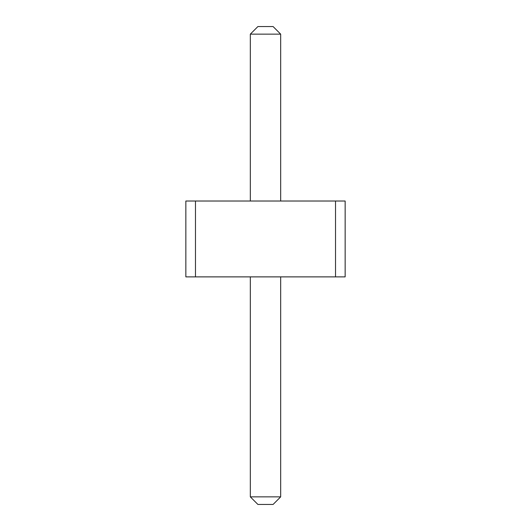 <?xml version="1.0" encoding="UTF-8"?>
<svg xmlns="http://www.w3.org/2000/svg" width="531" height="531" viewBox="0 0 531 531"><rect width="100%" height="100%" fill="white"/><g stroke="black" fill="none" stroke-linecap="round" stroke-linejoin="round"><path stroke-width="0.8" d="M195.481 276.877L185.85 276.877L185.85 201.023L195.481 201.023L195.481 276.877L345.15 276.877L345.15 201.023L195.481 201.023M335.519 201.023L335.519 276.877M280.673 201.023L280.673 34.137L250.327 34.137L250.327 201.023M280.673 276.877L280.673 496.863L250.327 496.863L257.913 504.45L273.087 504.45L280.673 496.863M250.327 276.877L250.327 496.863M250.327 34.137L257.913 26.55L273.087 26.55L280.673 34.137"/></g></svg>
